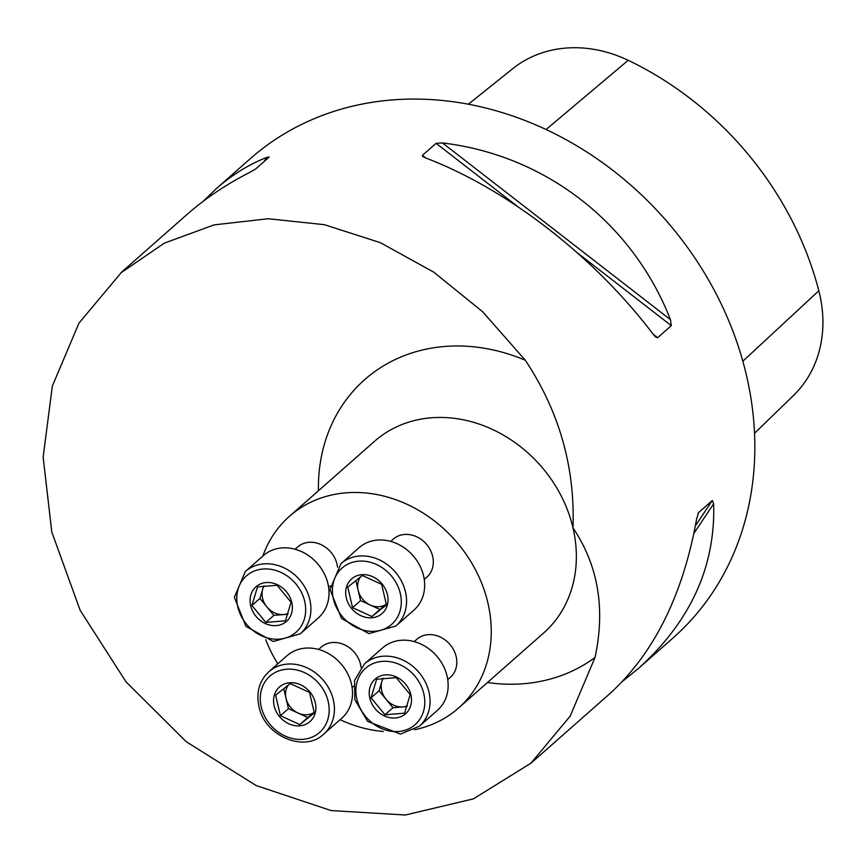 <?xml version="1.0" encoding="UTF-8"?>
<svg xmlns="http://www.w3.org/2000/svg" width="863" height="863" viewBox="0 0 863 863"><rect width="100%" height="100%" fill="white"/><g stroke="black" fill="none" stroke-linecap="round" stroke-linejoin="round"><path stroke-width="1.29" d="M414.51 729.731A127.81 108.393 -131.4 0 0 458.501 708.059A127.81 108.393 -131.4 0 0 487.875 602.827A127.81 108.393 -131.4 0 0 404.423 503.129A127.81 108.393 -131.4 0 0 289.461 516.301A127.81 108.393 -131.4 0 0 262.837 556.085M265.728 639.699A127.81 108.393 -131.4 0 0 277.789 663.841M340.098 719.666A127.81 108.393 -131.4 0 0 383.204 731.468M595.028 657.455L570.195 716.117L530.885 763.226L473.409 798.868L405.351 815.006L331.101 810.573L256.095 785.503L186.279 741.749L125.944 681.748L80.14 610.26L51.791 532.018L43.15 457.099L52.352 386.063L78.932 323.183L121.144 272.708L164.337 243.139L214.056 224.887L268.199 218.738L324.402 224.682L380.335 242.665L433.755 272.147L482.719 311.813L525.319 360.27C559.256 411.381 575.146 467.228 572.978 527.811C598.178 565.427 605.524 608.642 595.028 657.455A180.594 153.15 48.6 0 1 487.466 682.525M203.129 201.349L216.138 188.792L250.335 158.641A319.537 270.982 48.6 0 1 664.909 219.159A319.537 270.982 48.6 0 1 672.935 638.048L638.739 668.189L622.331 681.554M216.138 188.792C231.834 174.995 248.727 164.52 266.818 157.368L269.234 157.012L255.556 169.062L249.839 172.341C226.182 184.402 205.135 198.522 186.732 214.714L121.057 272.611M657.617 337.713L655.686 337.088L653.496 334.661C594.51 256.581 507.207 188.889 425.513 157.918L422.557 156.354L422.406 155.362L436.085 143.312L442.492 142.945C545.394 155.221 632.708 222.913 670.475 319.688L671.295 325.653L657.617 337.713L653.226 334.305M530.907 763.248L609.321 694.122C653.82 653.701 682.946 595.233 696.668 518.739L698.631 512.546L712.309 500.486L713.647 503.776C715.546 566.495 690.573 621.306 638.739 668.189M754.532 433.269L793.507 395.47A127.174 107.853 -131.4 0 0 818.825 290.766A310.907 263.657 -131.4 0 0 628.188 60.313A127.174 107.853 -131.4 0 0 512.795 68.641L468.35 104.218M337.541 567.207A25.361 21.51 -131.4 0 0 337.012 564.143A25.361 21.51 -131.4 0 0 320.453 544.359A25.361 21.51 -131.4 0 0 297.638 546.969L295.06 549.246M361.047 667.423A25.361 21.51 -131.4 0 0 360.518 664.359A25.361 21.51 -131.4 0 0 343.959 644.575A25.361 21.51 -131.4 0 0 321.144 647.185L318.566 649.451M447.746 679.656L450.324 677.379A25.361 21.51 -131.4 0 0 456.149 656.506A25.361 21.51 -131.4 0 0 427.994 634.672A25.361 21.51 -131.4 0 0 416.775 639.332L414.197 641.608M424.24 579.44L426.818 577.174A25.361 21.51 -131.4 0 0 432.643 556.29A25.361 21.51 -131.4 0 0 416.085 536.506A25.361 21.51 -131.4 0 0 393.28 539.116L390.702 541.392M359.073 547.703A41.543 35.232 48.6 0 1 412.967 555.567A41.543 35.232 48.6 0 1 414.013 610.022L395.912 625.988A41.543 35.232 48.6 0 0 405.459 591.781A41.543 35.232 48.6 0 0 378.328 559.386A41.543 35.232 48.6 0 0 340.971 563.658L359.073 547.703M346.3 597.908A23.064 19.558 48.6 0 1 367.293 574.985A23.064 19.558 48.6 0 1 387.174 605.524A23.064 19.558 48.6 0 1 366.408 617.455A23.064 19.558 48.6 0 1 346.3 597.908M352.557 607.649L347.746 587.142L362.287 575.492L381.651 584.359L386.462 604.866L371.91 616.506L352.557 607.649L360.561 600.594L355.869 580.583M371.91 616.506L379.914 609.451L360.561 600.594M379.914 609.451L386.397 604.262M360.54 576.872A19.008 16.127 -131.4 0 0 358.167 590.335A19.008 16.127 -131.4 0 0 386.387 604.208M400.95 640.292A41.543 35.232 48.6 0 1 443.064 665.373A41.543 35.232 48.6 0 1 437.509 710.238L419.418 726.193A41.543 35.232 48.6 0 0 424.963 681.328A41.543 35.232 48.6 0 0 382.848 656.247A41.543 35.232 48.6 0 0 364.477 663.874L382.579 647.919A41.543 35.232 48.6 0 1 400.95 640.292M385.308 674.898A23.064 19.558 48.6 0 1 408.9 689.235A23.064 19.558 48.6 0 1 405.006 714.24A23.064 19.558 48.6 0 1 371.813 703.636A23.064 19.558 48.6 0 1 385.308 674.898M382.805 678.318L379.04 690.767L371.036 697.822L376.656 679.257L396.225 677.649L410.184 694.607L404.564 713.172L384.984 714.78L392.989 707.725L406.991 706.57M379.04 690.767L392.989 707.725M371.036 697.822L384.984 714.78M383.269 678.253A19.008 16.127 -131.4 0 0 384.812 697.617A19.008 16.127 -131.4 0 0 402.773 706.905A19.008 16.127 -131.4 0 0 407.228 705.858M351.424 683.895A41.543 35.232 48.6 0 1 341.877 718.092L323.776 734.046A41.543 35.232 48.6 0 0 333.323 699.85A41.543 35.232 48.6 0 0 306.203 667.444A41.543 35.232 48.6 0 0 268.846 671.727L286.948 655.772A41.543 35.232 48.6 0 1 324.305 651.489A41.543 35.232 48.6 0 1 351.424 683.895M315.275 702.601A23.064 19.558 48.6 0 1 304.919 724.65A23.064 19.558 48.6 0 1 279.45 716.517A23.064 19.558 48.6 0 1 284.531 683.928A23.064 19.558 48.6 0 1 315.275 702.601M280.432 715.707L275.621 695.2L290.162 683.55L309.515 692.417L314.326 712.924L299.785 724.575L307.789 717.52L288.436 708.652L280.432 715.707L299.785 724.575M283.744 688.642L288.436 708.652M314.272 712.331L307.789 717.52M288.404 684.931A19.008 16.127 -131.4 0 0 286.041 698.394A19.008 16.127 -131.4 0 0 314.261 712.277M263.442 555.556A41.543 35.232 48.6 0 1 317.336 563.42A41.543 35.232 48.6 0 1 318.371 617.876L300.27 633.83A41.543 35.232 48.6 0 0 305.826 588.965A41.543 35.232 48.6 0 0 263.711 563.884A41.543 35.232 48.6 0 0 245.34 571.511L263.442 555.556M276.268 625.61A23.064 19.558 48.6 0 1 250.065 600.13A23.064 19.558 48.6 0 1 277.12 584.585A23.064 19.558 48.6 0 1 292.374 608.016A23.064 19.558 48.6 0 1 276.268 625.61M285.426 620.81L265.847 622.417L273.851 615.362L259.903 598.404L251.899 605.459L257.519 586.894L277.088 585.287L291.047 602.245L285.426 620.81M287.854 614.208L273.851 615.362M263.668 585.955L259.903 598.404M265.847 622.417L251.899 605.459M264.132 585.891A19.008 16.127 -131.4 0 0 265.675 605.254A19.008 16.127 -131.4 0 0 283.636 614.553A19.008 16.127 -131.4 0 0 288.091 613.496M458.501 708.059L543.604 633.032A127.81 108.393 -131.4 0 0 572.978 527.811A127.81 108.393 -131.4 0 0 489.526 428.113A127.81 108.393 -131.4 0 0 374.564 441.273L289.461 516.301M628.188 60.313L546.096 129.515M818.825 290.766L742.838 361.23M670.475 319.688L442.492 142.945M671.295 325.653L577.789 253.161M517.228 206.214L436.085 143.312M425.88 158.058L422.406 155.362M266.818 157.368L263.949 161.661M698.091 513.345L698.631 512.546M695.405 525.815L712.309 500.486M693.928 533.323L713.647 503.776M318.425 490.767A180.594 153.15 48.6 0 1 525.319 360.27M400.303 593.474A37.541 31.845 -131.4 0 0 342.999 567.239A37.541 31.845 -131.4 0 0 357.25 627.951A37.541 31.845 -131.4 0 0 400.303 593.474M398.577 731.49A37.541 31.845 -131.4 0 0 415.222 676.527A37.541 31.845 -131.4 0 0 357.271 681.285A37.541 31.845 -131.4 0 0 398.577 731.49M261.262 707.034A37.541 31.845 -131.4 0 0 318.576 733.27A37.541 31.845 -131.4 0 0 304.326 672.547A37.541 31.845 -131.4 0 0 261.262 707.034M262.999 569.019A37.541 31.845 -131.4 0 0 246.354 623.981A37.541 31.845 -131.4 0 0 304.305 619.224A37.541 31.845 -131.4 0 0 262.999 569.019M340.971 563.658L330 589.494L341.554 618.523L368.9 633.625L395.912 625.988M364.477 663.874L354.574 680.389L354.812 699.58L367.595 721.392L400.497 734.068L419.418 726.193M352.115 687.509L353.625 686.171M268.846 671.727C259.353 680.68 256.052 692.288 258.965 706.549C264.553 736.117 304.607 753.021 323.776 734.046M328.609 587.293L330.119 585.955M245.34 571.511L234.358 597.347L245.923 626.365L273.269 641.479L300.27 633.83"/></g></svg>
